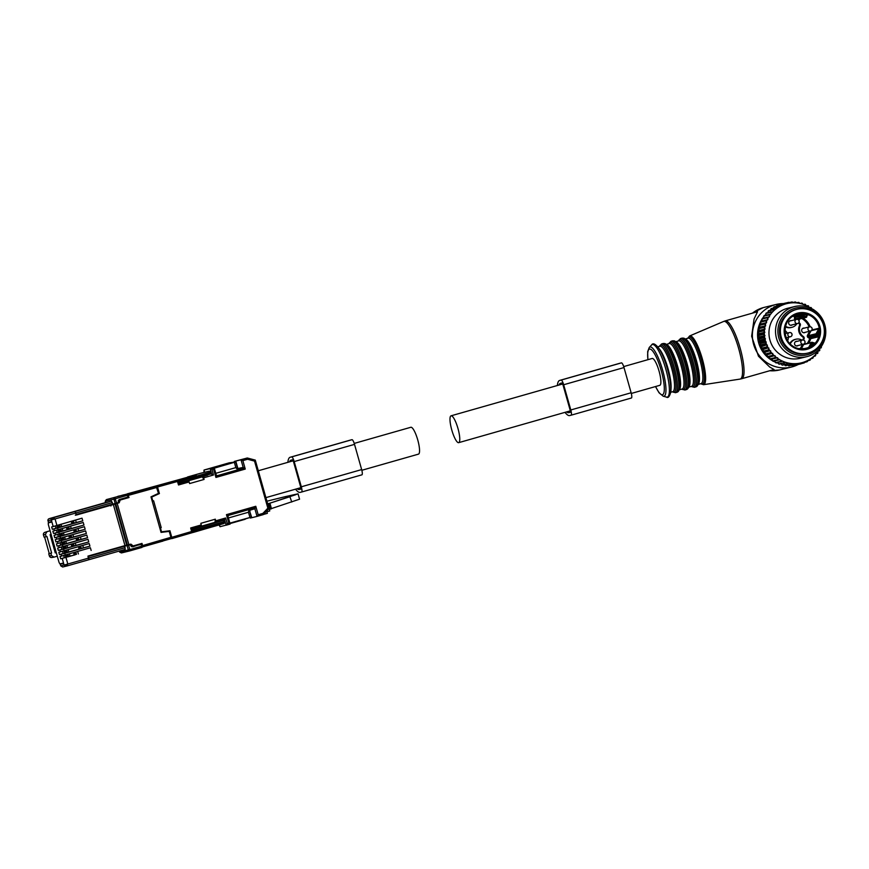 <?xml version="1.0" encoding="UTF-8"?>
<svg xmlns="http://www.w3.org/2000/svg" width="869" height="869" viewBox="0 0 869 869"><rect width="100%" height="100%" fill="white"/><g stroke="black" fill="none" stroke-linecap="round" stroke-linejoin="round"><path stroke-width="1.3" d="M49.761 518.521L49.088 518.717A1.651 1.608 76.2 0 0 47.991 520.748L51.184 519.966M84.945 512.047L76.211 514.535L75.364 511.406L52.89 517.794M106.116 502.423L49.805 518.467L111.558 501.087L112.807 504.107L116.652 502.999L114.806 497.546A1.293 1.26 76.2 0 0 113.948 499.132L105.225 501.261L105.594 502.564M92.288 506.464L80.513 509.821L92.31 506.54M129.796 550.892L121.454 552.934L119.618 552.108L119.314 551.044M88.671 559.766L125.223 549.36L124.712 546.166L130.328 544.776L132.74 546.818L138.508 544.841M48.468 522.443L51.629 521.541L48.468 522.443L47.991 520.748M83.63 512.428L95.047 509.169L85.075 512.504M61.699 538.465L60.569 538.791L61.699 538.487M51.977 541.257L52.976 540.974L51.977 541.246M76.613 514.426L112.807 504.107M110.917 505.975L110.841 504.672L112.633 504.585M142.06 547.035L170.976 538.606L170.911 537.303L142.614 545.58L141.995 543.407L133.142 545.928L130.893 544.113L127.395 545.102L115.696 503.77L119.194 502.782L116.652 502.999M128.254 497.546L124.43 498.067L128.004 497.046L126.874 494.113L106.366 499.61L105.225 501.261M121.454 552.934L129.85 550.881A1.293 1.26 -103.8 0 1 128.33 549.968L127.113 545.678M63.426 563.242L60.276 564.144L63.491 563.481M88.095 556.573L124.712 546.166M124.343 545.982L122.486 546.253M95.427 554.259L104.823 551.576M125.223 549.36L89.029 559.679L88.508 556.486M57.289 556.203L54.084 557.116L51.488 555.628L50.815 553.238L51.619 553.01L46.937 536.477L46.133 536.705L45.46 534.326L46.893 531.687L50.098 530.774M51.108 534.359L50.109 534.641L55.268 552.901L56.279 552.619M44.927 532.339A2.151 2.096 71.7 0 0 44.84 532.36L46.893 531.687M51.228 534.772L50.217 535.054M57.05 525.463L57.691 527.744M58.245 529.677L58.886 531.958M56.116 552.043L55.105 552.326M53.378 546.221L54.378 545.928M61.971 543.766L63.1 543.44M118.369 502.51L119.357 499.512L125.223 497.883M128.004 497.046L127.395 497.22M113.85 497.633L123.626 494.863L113.85 497.633M141.951 547.427L141.354 547.6L141.962 547.427L141.386 544.342M62.753 566.99L65.577 566.295L62.698 567.001L60.754 565.838L60.276 564.144M64.208 550.75L64.849 553.042M65.403 554.965L66.044 557.257M44.591 537.085L49.261 553.586L51.619 553.01M46.133 536.705L44.123 537.194L43.45 534.989L45.46 534.326M50.815 553.238L48.805 553.727L49.381 555.954L51.488 555.628M119.259 499.534L124.463 498.067L118.358 500.262M187.237 480.633L210.83 473.507M210.874 473.801L209.603 472.834L179.242 481.491L179.307 482.806L195.275 478.384M127.319 494.168L123.539 494.928L126.874 494.113M179.242 481.491L178.449 479.786L127.232 493.864M194.428 475.3L192.016 475.886M161.71 541.43L142.255 546.992M192.147 532.686L210.809 527.287L193.342 532.393L193.124 530.546L223.485 521.889L223.996 520.259L218.173 521.454M203.672 477.32L203.607 476.006M135.879 545.374L131.61 546.753M223.996 520.259L192.483 529.373L193.124 530.546M212.134 523.355L200.261 526.755M149.425 487.835L178.004 479.97L179.101 483.501L178.514 484.978L189.149 481.947L188.508 480.774L179.09 483.457M210.885 473.931L196.796 477.95M91.147 550.425L90.387 547.763L60.026 556.486L60.678 558.8L75.168 554.683M80.6 546.08L81.251 548.393L89.931 546.145L89.203 543.549L58.831 552.271L59.483 554.585L64.795 553.303L65.251 554.933M63.6 549.089L88.736 541.93L88.008 539.334L57.636 548.046L58.299 550.37L63.6 549.089L64.056 550.718M78.21 537.65L78.862 539.964L87.541 537.705L86.813 535.119L56.442 543.831L57.104 546.145L62.405 544.874L62.872 546.503M61.21 540.659L86.357 533.49L85.618 530.905L55.258 539.616L55.909 541.93L61.21 540.659L61.677 542.289M75.82 529.221L76.472 531.524L85.162 529.275L84.423 526.69L54.063 535.402L54.714 537.715L60.015 536.445L60.482 538.074M58.831 532.23L83.967 525.061L83.228 522.475L52.868 531.187L53.52 533.501L58.831 532.23L59.288 533.859M73.441 520.781L74.093 523.095L82.772 520.846L82.023 518.185L51.673 526.972L52.325 529.286L57.636 528.015L58.093 529.645M60.754 565.838L63.937 565.056L63.372 563.069L59.885 563.916L59.027 562.362L48.349 524.626L48.262 522.877L51.76 522.019L51.195 519.999A1.651 1.608 76.2 0 1 52.292 517.967L74.962 511.515L52.292 517.967M90.387 547.763L60.461 556.377M89.931 546.145L64.795 553.303M81.371 548.361L80.013 548.752M65.718 550.327L66.37 552.63L64.621 553.108L63.969 550.816L79.329 546.405L80.024 548.828L59.928 554.476M59.483 554.585L63.144 553.553L62.492 551.239L59.277 552.163M63.969 550.816L62.492 551.239M89.203 543.549L79.361 546.438M88.736 541.93L72.79 546.253M88.008 539.334L72.127 543.94L72.79 546.34L58.734 550.262M58.299 550.37L61.949 549.338L61.297 547.025L58.082 547.948M72.105 543.918L61.297 547.025M87.541 537.705L62.405 544.874M78.981 539.931L77.623 540.312L78.243 540.116L77.602 537.824M63.328 541.887L63.98 544.2L62.231 544.678L61.58 542.386L76.005 538.237L76.95 537.976L77.634 540.399L57.539 546.047M57.104 546.145L60.754 545.124L60.102 542.81L56.887 543.722M61.58 542.386L60.102 542.81M86.813 535.119L76.972 537.998M86.357 533.49L70.4 537.824L71.019 537.618L70.367 535.326M62.133 537.672L62.785 539.986L61.036 540.464L60.395 538.172L69.726 535.478L70.411 537.9L56.344 541.822M55.909 541.93L59.57 540.909L58.907 538.595L55.692 539.508M60.395 538.172L58.907 538.595M85.618 530.905L69.748 535.51M85.162 529.275L60.015 536.445M76.602 531.491L75.245 531.882L75.853 531.676L75.212 529.395M84.423 526.69L74.582 529.569L75.245 531.969L55.16 537.607M54.714 537.715L58.375 536.694L57.712 534.381L54.497 535.293M75.266 531.969L74.582 529.547L57.712 534.381M83.967 525.061L68.01 529.384L68.629 529.188L67.988 526.896M83.228 522.475L67.358 527.07L68.021 529.471L53.965 533.392M53.52 533.501L57.18 532.48L56.528 530.166L53.302 531.078M68.043 529.471L67.347 527.048L56.528 530.166M82.772 520.846L57.636 528.015M74.213 523.062L72.855 523.453M57.463 527.841L56.811 525.528L71.225 521.335L72.17 521.085L72.866 523.54L52.77 529.178M52.325 529.286L55.985 528.265L55.334 525.951L52.118 526.864M56.811 525.528L55.334 525.951M82.023 518.185L72.203 521.139M53.172 526.473L51.336 519.966L52.531 517.924M93.102 510.146L115.284 503.922M74.962 511.515L76.353 515.045L115.305 504.009M48.262 522.877L51.727 521.911M75.31 515.219L83.359 512.927M88.627 559.799L66.457 566.11L88.627 559.799L87.965 556.095L126.917 545.059M66.37 566.143L67.825 564.024L63.948 565.089L66.37 566.143L64.089 565.056L62.253 558.55M75.201 554.791L74.506 552.336L75.19 554.791L61.123 558.691M60.678 558.8L64.339 557.768L63.687 555.454M65.816 557.355L65.164 555.041M67.684 556.823L66.902 554.541M76.537 554.292L75.755 552.021M78.395 553.998L77.656 551.413M124.962 545.536L113.35 504.498M83.478 547.959L82.761 545.395M81.251 548.393L80.632 548.545L79.981 546.253M80.002 548.719L80.632 548.545M75.994 545.515L75.277 542.984M74.147 545.862L73.365 543.581M74.028 545.895L73.409 546.047L72.757 543.755M72.779 546.221L73.409 546.047M65.294 548.382L64.523 546.112M65.175 548.415L64.556 548.567L63.904 546.286M63.426 548.893L64.556 548.567M63.437 548.915L62.774 546.601M81.099 539.519L80.372 536.966M78.862 539.964L78.243 540.116M73.604 537.075L72.887 534.554M71.758 537.433L70.986 535.152M71.638 537.466L71.019 537.618M78.71 531.089L77.982 528.537M76.472 531.524L75.853 531.676M61.721 535.738L60.939 533.457M61.59 535.771L60.971 535.923L60.33 533.631M59.842 536.249L60.971 535.923M59.852 536.271L59.201 533.957M71.215 528.645L70.498 526.114M69.379 529.004L68.597 526.723M69.248 529.036L68.629 529.188M60.526 531.524L59.744 529.243M60.406 531.556L59.787 531.709L59.135 529.417M58.006 529.742L58.657 532.056L59.787 531.709M76.32 522.66L75.581 520.042M74.093 523.095L73.474 523.247L72.822 520.955M72.844 523.42L73.474 523.247M59.331 527.309L58.56 525.028M59.211 527.342L58.592 527.494L57.941 525.202M57.463 527.809L58.592 527.494M52.781 517.848L55.062 518.923L51.195 519.999M126.678 545.124L115.066 504.074M141.31 543.679L131.176 546.503M118.238 500.49L128.264 497.589M76.407 554.324L75.788 554.476L75.147 552.195M75.168 554.661L75.788 554.476M67.565 556.844L66.946 556.996L66.294 554.715M65.805 557.322L66.946 556.996M62.166 540.138L61.525 537.846M63.361 544.352L62.72 542.06M65.751 552.782L65.099 550.501M126.472 498.035L128.232 497.6M122.757 498.969L125.342 498.306M135.922 545.515L138.41 544.515M125.332 498.263L123.463 498.773M127.07 494.244L146.796 488.726M170.911 537.303L169.238 531.393L161.047 532.393L150.989 496.851L158.484 493.375L156.17 486.292L127.102 494.298L146.807 488.791M201.434 526.19L224.506 519.651L225.625 518L227.298 523.551L228.851 523.116L226.451 514.654L227.96 516.447L230.089 523.953M227.298 523.551L226.179 525.202L230.122 524.072L220.02 526.701L219.509 524.8M215.001 522.323L215.327 519.184L215.86 522.117L224.506 519.651L226.179 525.202M215.327 519.184L200.858 523.312L201.38 526.245L191.951 528.895L192.864 532.48L191.614 531.513L171.78 537.314L169.922 530.753L161.536 531.806L160.417 527.885L159.809 528.026L161.221 527.646L160.417 527.885M192.831 532.349L191.93 528.939L190.68 527.961L201.315 524.93M189.149 481.947L189.605 483.566L204.085 479.438L203.628 477.82L202.988 476.647L188.508 480.774M161.221 527.646L153.617 500.783L152.814 501.011L151.706 497.09L159.396 493.559L157.539 486.998L177.45 481.469L178.514 484.978M162.622 541.05L192.864 532.48L171.856 538.617L171.78 537.314M162.677 541.246L161.677 541.333M227.928 516.284A0.858 0.836 -105.9 0 1 228.536 515.382L227.982 516.382L230.144 524.04L228.851 523.116M250.174 517.489L250.337 518.054L257.039 516.403L254.878 508.767L255.79 506.29L253.846 508.169L249.186 509.506L251.326 517.088L232.838 522.78L245.156 519.271M248.643 509.658L249.968 511.244L249.642 510.266L254.878 508.767L253.846 508.169L228.536 515.382L226.451 514.654L255.79 506.29L258.18 514.752L262.894 513.405L263.318 514.6L257.039 516.403L258.18 514.752M267.858 508.169L268.999 508.593L255.28 460.103L254.53 461.091L267.858 508.169L262.894 513.405M237.856 469.456L242.603 468.467L245.254 469.064L243.179 467.413L241.017 459.777L247.296 457.996L247.578 459.256L254.53 461.091M247.263 457.996L255.247 460.103L247.296 457.996L234.315 461.428L241.017 459.777L242.864 460.603L245.254 469.064L215.925 477.429L217.174 475.712M214.1 467.457L216.262 475.093L215.925 477.429L213.524 468.967L214.1 467.457L210.157 468.576L211.982 469.412L213.459 475.017L211.634 474.181L210.157 468.576L204.052 470.075L214.1 467.457L216.305 475.137L217.293 475.691L242.603 468.467L243.179 467.413L237.878 468.51L235.771 461.07M217.293 475.691L216.305 475.137M204.085 479.438L202.129 476.864M156.029 486.336L178.004 479.97L177.45 481.469M156.909 485.825L157.539 486.998M263.448 514.47L267.359 513.351L266.707 511.026M249.696 511.32L251.793 517.696M204.639 472.28L203.998 470.086L204.584 472.291M202.988 476.647L205.562 475.756M207.734 475.137L199.186 477.581M179.025 483.229L187.117 481.002M199.088 477.287L187.248 480.611M155.953 486.064L149.403 487.748M170.693 481.904L165.653 483.305L170.715 481.969M234.315 461.428L234.5 462.091M268.478 504.704L270.237 504.259L271.465 508.767L269.759 509.256L271.465 508.767L270.183 504.226L268.749 504.574M249.642 510.266L248.577 509.679M237.302 469.575L237.595 467.522M237.226 469.586L237.834 468.521M268.217 504.78L270.368 506.649L269.499 509.332M159.396 493.559L156.605 494.233M151.706 497.09L151.097 497.242M152.814 501.011L152.205 501.163M161.536 531.806L160.917 531.958M169.922 530.753L165.392 531.861M126.831 497.383L129.014 497.524L127.765 494.189L127.124 494.342M119.194 502.782L120.161 500.055L129.014 497.524M128.297 497.698L120.161 500.055M133.142 545.928L132.37 546.123A1.716 1.673 -103.8 0 1 130.426 545.102M141.408 544.037L140.148 544.602M141.289 543.614L140.191 544.591M142.614 545.58L142.668 546.883L170.976 538.606M133.022 545.96L132.436 546.101A1.716 1.673 -103.8 0 1 132.37 546.123M127.395 545.102L115.262 503.879L118.488 502.955M118.26 502.13A1.716 1.673 -103.8 0 1 119.444 500.229M50.76 535.304L50.489 536.01M54.747 551.055L56.007 551.685L54.845 551.391M50.598 536.369L51.336 535.185M229.883 523.127L251.326 517.088M232.805 522.79L230.013 523.583L232.816 522.78M219.868 526.19A4.725 1.075 74.1 0 1 219.031 524.941M248.925 509.571L248.469 512.254L249.935 517.413M228.428 517.967L248.469 512.254M215.794 473.323L235.836 467.609L237.824 469.836M237.954 469.803L235.716 461.917L229.199 462.84L216.837 466.371L229.199 462.84M214.328 468.163L235.716 461.917M204.052 472.421A4.725 1.075 74.1 0 1 204.052 470.27M235.836 467.609L234.38 462.449M268.152 503.781L298.045 493.82L299.566 499.186L271.508 508.561M298.045 493.82L285.26 496.655L289.898 496.72L268.141 503.759L295.742 494.7M267.456 502.869L268.51 504.824L267.978 504.976M269.748 510.961L266.913 511.765L269.748 510.961L268.51 504.824M807.725 353.118L806.78 353.346A22.551 21.953 -103.8 0 1 796.677 353.368A22.551 21.953 -103.8 0 1 779.428 331.491A22.551 21.953 -103.8 0 1 796.047 309.538L797.003 309.299A22.551 21.953 -103.8 0 1 807.105 309.277A22.551 21.953 -103.8 0 1 824.355 331.154A22.551 21.953 -103.8 0 1 807.725 353.118A22.551 21.953 -103.8 0 1 797.633 353.14A22.551 21.953 -103.8 0 1 780.384 331.263A22.551 21.953 -103.8 0 1 797.003 309.299M807.029 315.469A0.858 0.836 -103.8 0 1 807.627 314.882L806.432 315.089A16.967 16.522 76.2 0 0 804.379 314.611L804.694 313.709L802.554 313.6L794.929 315.469L794.701 316.37L803.336 314.654L802.554 313.6M808.702 343.049A17.825 17.358 -103.8 0 0 810.69 338.682L818.316 336.814L819.141 334.923L818.131 334.793A16.967 16.522 76.2 0 0 818.435 331.426L819.467 331.382L818.783 328.297L811.918 329.97M807.627 314.882L807.627 314.882A0.858 0.836 -103.8 0 1 808.148 314.926L806.845 314.22L806.128 316.522L804.075 316.034L804.379 314.611L803.336 314.654L803.706 316.924L805.759 317.402L806.769 316.74A0.858 0.836 -103.8 0 1 806.139 317.402L806.139 317.402A0.858 0.836 -103.8 0 1 805.759 317.402L798.133 319.271L796.08 318.782A0.858 0.836 -103.8 0 1 795.45 317.761L795.711 316.522A0.858 0.836 76.2 0 0 794.929 315.469A17.825 17.358 -103.8 0 0 794.016 315.436M804.14 348.969L811.309 346.481L810.679 345.786A16.967 16.522 76.2 0 0 813.286 343.755L814.057 344.33L814.926 343.092L813.992 343.32M818.316 336.814A0.858 0.836 76.2 0 0 817.914 335.803L818.131 334.793L816.979 334.13L816.382 334.923L817.914 335.803L810.299 337.672A0.858 0.836 76.2 0 1 810.69 338.682L809.702 338.465A16.967 16.522 -103.8 0 1 807.29 343.396M811.277 330.676L818.696 328.862L816.056 333.75L816.979 334.13L818.435 331.426L818.783 328.297M807.04 315.501L806.769 316.74L806.432 315.089M802.663 349.056L808.572 347.6L810.679 345.786L812.352 342.386A0.858 0.836 76.2 0 0 811.211 342.712L813.286 343.755L814.926 343.092L812.385 342.408M813.286 343.755L813.884 343.277M792.409 324.81A2.368 2.303 -103.8 0 1 788.661 322.953A2.368 2.303 -103.8 0 1 791.387 320.639M796.895 323.713A8.592 8.364 -103.8 0 1 786.249 326.69A1.934 1.879 -103.8 0 0 785.391 326.494M798.752 322.779A1.934 1.879 -103.8 0 1 800.23 325.549A8.592 8.364 -103.8 0 0 803.336 336.52A1.934 1.879 -103.8 0 1 802.934 339.975M802.272 340.072A1.934 1.879 -103.8 0 1 801.522 339.877A8.592 8.364 -103.8 0 0 790.844 342.918A1.934 1.879 -103.8 0 1 789.91 343.689M784.826 330.318A8.592 8.364 -103.8 0 1 787.26 333.099M788.357 337.259A8.592 8.364 -103.8 0 1 787.64 340.8M805.389 332.273A2.368 2.303 -103.8 0 1 801.696 329.883A2.368 2.303 -103.8 0 1 804.357 328.102M798.253 345.471A2.368 2.303 -103.8 0 1 794.505 343.624A2.368 2.303 -103.8 0 1 797.231 341.3M791.887 327.331L791.072 327.526A8.592 8.364 76.2 0 1 785.446 326.896A1.934 1.879 76.2 0 0 785.304 326.831M789.725 343.494A1.934 1.879 76.2 0 0 790.03 343.114L790.844 342.918M795.885 339.236L795.081 339.431A8.592 8.364 76.2 0 0 790.03 343.114M802.467 340.018A1.934 1.879 76.2 0 0 802.521 336.716L803.336 336.52M798.426 323.116A1.934 1.879 76.2 0 1 799.415 325.745A8.592 8.364 76.2 0 0 802.521 336.716M801.229 363.666L803.695 363.057A31.36 30.534 76.2 0 0 804.357 362.829L804.987 361.7A30.502 29.698 -103.8 0 1 802.88 362.438L803.695 363.057M779.667 359.69L773.225 361.33A31.36 30.534 76.2 0 1 772.628 360.939L771.965 359.114L777.614 357.735L777.744 358.473A30.502 29.698 76.2 0 0 779.667 359.69L780.579 360.2A30.502 29.698 76.2 0 0 782.611 361.189L783.577 361.591A30.502 29.698 76.2 0 0 785.695 362.351L786.695 362.645A30.502 29.698 76.2 0 0 788.889 363.155L789.91 363.34A30.502 29.698 76.2 0 0 792.137 363.6L793.18 363.666A30.502 29.698 76.2 0 0 795.417 363.676L796.449 363.622A30.502 29.698 76.2 0 0 798.676 363.383L799.697 363.209A30.502 29.698 76.2 0 0 801.881 362.721L802.88 362.438M801.881 362.721L801.142 363.796A31.36 30.534 -103.8 0 1 800.447 363.948L799.697 363.209M795.048 365.056L795.309 365.208A31.36 30.534 76.2 0 0 795.993 365.056L801.142 363.796M791.985 365.719A31.36 30.534 76.2 0 0 792.68 365.643L797.829 364.383A31.36 30.534 76.2 0 1 797.123 364.459L791.442 365.338M787.879 365.219L788.617 365.849A31.36 30.534 76.2 0 0 789.324 365.849L794.462 364.6L795.417 363.676M783.838 364.1L785.25 365.599A31.36 30.534 76.2 0 0 785.956 365.686L792.137 363.6M780.688 363.361L781.937 364.98A31.36 30.534 76.2 0 0 782.621 365.143L788.889 363.155M777.636 362.286L778.7 363.992A31.36 30.534 76.2 0 0 779.363 364.22L785.695 362.351M774.713 360.863L775.582 362.634A31.36 30.534 76.2 0 0 776.223 362.949L782.611 361.189M771.965 359.114L776.886 357.865A30.502 29.698 76.2 0 1 775.105 356.453L775.007 357.67A31.36 30.534 76.2 0 0 775.572 358.115M809.115 307.507L809.017 307.094A30.502 29.698 76.2 0 0 807.04 305.997L806.095 305.53A30.502 29.698 76.2 0 0 804.021 304.661L803.032 304.313A30.502 29.698 76.2 0 0 800.87 303.672L799.86 303.444A30.502 29.698 76.2 0 0 797.644 303.053L796.612 302.923A30.502 29.698 76.2 0 0 794.375 302.792L793.343 302.781A30.502 29.698 76.2 0 0 791.105 302.901L790.073 303.009A30.502 29.698 76.2 0 0 787.868 303.379L786.858 303.607A30.502 29.698 76.2 0 0 784.707 304.215L783.729 304.563A30.502 29.698 76.2 0 0 781.655 305.41L780.72 305.855A30.502 29.698 76.2 0 0 778.754 306.942L777.874 307.496A30.502 29.698 76.2 0 0 776.05 308.788L775.235 309.44A30.502 29.698 76.2 0 0 773.551 310.939L772.813 311.678A30.502 29.698 76.2 0 0 771.314 313.351L770.662 314.176A30.502 29.698 76.2 0 0 769.347 316.012L769.499 316.75L762.33 318.445A31.36 30.534 76.2 0 0 761.972 319.064L762.265 320.976L760.788 321.497A31.36 30.534 76.2 0 0 760.516 322.149L760.994 323.985L759.593 324.702A31.36 30.534 76.2 0 0 759.387 325.397L760.06 327.135L758.756 328.037A31.36 30.534 76.2 0 0 758.626 328.743L759.463 330.361L758.279 331.447A31.36 30.534 76.2 0 0 758.224 332.164L759.224 333.642L758.17 334.891A31.36 30.534 76.2 0 0 758.202 335.608L759.332 336.944L758.441 338.334A31.36 30.534 76.2 0 0 758.539 339.051L759.799 340.213L759.071 341.723A31.36 30.534 76.2 0 0 759.245 342.429L760.614 343.407L760.06 345.036A31.36 30.534 76.2 0 0 760.31 345.71L761.765 346.503L761.407 348.219A31.36 30.534 76.2 0 0 761.722 348.86L763.243 349.447L763.08 351.239A31.36 30.534 76.2 0 0 763.471 351.836L765.024 352.217L765.057 354.052A31.36 30.534 76.2 0 0 765.513 354.606L767.088 354.769L767.327 356.627A31.36 30.534 76.2 0 0 767.838 357.126L769.413 357.083L769.858 358.93A31.36 30.534 76.2 0 0 770.423 359.375M763.851 318.13L763.764 316.164L768.913 314.904L769.347 316.012M770.662 314.176L764.177 315.588A31.36 30.534 76.2 0 0 763.764 316.164M765.741 315.48L765.861 313.492L770.999 312.232L771.314 313.351M772.813 311.678L766.328 312.959A31.36 30.534 76.2 0 0 765.861 313.492M819.608 348.762L819.684 349.056A30.502 29.698 76.2 0 1 818.468 350.967L817.859 351.815A30.502 29.698 76.2 0 1 816.447 353.585L815.752 354.356A30.502 29.698 76.2 0 1 815.057 355.084A30.502 29.698 76.2 0 1 814.166 355.953L813.384 356.648A30.502 29.698 76.2 0 1 811.624 358.05L810.777 358.647A30.502 29.698 76.2 0 1 808.876 359.842L807.964 360.342A30.502 29.698 76.2 0 1 805.954 361.308L804.987 361.7M810.581 308.115A30.502 29.698 76.2 0 0 809.908 307.659L810.831 307.43A31.36 30.534 -103.8 0 1 811.418 307.854L811.755 308.973M768.783 316.903A30.502 29.698 76.2 0 0 767.675 318.88L767.121 317.804L761.972 319.064M762.265 320.976L767.914 319.596L767.675 318.88M767.914 319.596L767.218 319.825A30.502 29.698 76.2 0 0 766.328 321.921L765.654 320.889L760.516 322.149M760.994 323.985L766.643 322.605L766.328 321.921M766.643 322.605L765.98 322.92A30.502 29.698 76.2 0 0 765.328 325.104L764.535 324.137L759.387 325.397M760.06 327.135L765.708 325.745L765.328 325.104M765.708 325.745L765.078 326.125A30.502 29.698 76.2 0 0 764.666 328.373L763.775 327.483L758.626 328.743M759.463 330.361L765.111 328.982L764.666 328.373M765.111 328.982L764.524 329.427A30.502 29.698 76.2 0 0 764.362 331.719L763.373 330.904L758.224 332.164M759.224 333.642L764.872 332.262L764.362 331.719M764.872 332.262L764.34 332.773A30.502 29.698 76.2 0 0 764.416 335.076L763.34 334.348L758.202 335.608M759.332 336.944L764.981 335.564L764.416 335.076M764.981 335.564L764.514 336.129A30.502 29.698 76.2 0 0 764.839 338.399L763.688 337.791L758.539 339.051M759.799 340.213L765.448 338.823L764.839 338.399M765.448 338.823L765.046 339.453A30.502 29.698 76.2 0 0 765.611 341.669L764.394 341.169L759.245 342.429M760.614 343.407L766.262 342.028L765.611 341.669M766.262 342.028L765.926 342.69A30.502 29.698 76.2 0 0 766.73 344.841L765.459 344.45L760.31 345.71M761.765 346.503L766.73 344.841M767.414 345.123L767.153 345.819A30.502 29.698 76.2 0 0 768.174 347.872L761.722 348.86M763.243 349.447L768.174 347.872M768.88 348.067L768.696 348.795A30.502 29.698 76.2 0 0 769.934 350.718L763.471 351.836M765.024 352.217L769.934 350.718M770.662 350.837L770.564 351.576A30.502 29.698 76.2 0 0 771.998 353.357L765.513 354.606M767.088 354.769L771.998 353.357M772.726 353.39L772.704 354.139A30.502 29.698 76.2 0 0 774.322 355.747L767.838 357.126M769.413 357.083L774.322 355.747M775.05 355.703L775.105 356.453M777.614 357.735L776.886 357.865M794.527 306.594L787.944 308.202A25.777 25.092 76.2 0 0 776.354 314.774A25.777 25.092 76.2 0 0 772.204 345.623A25.777 25.092 76.2 0 0 800.208 358.267L806.78 356.659A25.777 25.092 76.2 0 0 818.381 350.088A25.777 25.092 76.2 0 0 822.53 319.238A25.777 25.092 76.2 0 0 794.527 306.594A25.777 25.092 76.2 0 0 782.926 313.166A25.777 25.092 76.2 0 0 778.776 344.015A25.777 25.092 76.2 0 0 806.78 356.659M795.309 365.208L800.447 363.948M796.449 363.622L797.123 364.459M788.617 365.849L793.766 364.589A31.36 30.534 76.2 0 0 794.462 364.6M793.18 363.666L793.766 364.589M785.25 365.599L790.399 364.339A31.36 30.534 76.2 0 0 791.105 364.426M789.91 363.34L790.399 364.339M781.937 364.98L787.075 363.72A31.36 30.534 76.2 0 0 787.77 363.883M786.695 362.645L787.075 363.72M778.7 363.992L783.838 362.731A31.36 30.534 76.2 0 0 784.511 362.96M783.577 361.591L783.838 362.731M775.582 362.634L780.72 361.374A31.36 30.534 76.2 0 0 781.361 361.689M780.579 360.2L780.72 361.374M772.628 360.939L777.766 359.679A31.36 30.534 76.2 0 0 778.374 360.07M777.744 358.473L777.766 359.679M769.858 358.93L775.007 357.67M767.327 356.627L772.476 355.367A31.36 30.534 76.2 0 0 772.986 355.866M772.704 354.139L772.476 355.367M765.057 354.052L770.206 352.792A31.36 30.534 76.2 0 0 770.662 353.346M770.564 351.576L770.206 352.792M763.08 351.239L768.218 349.979A31.36 30.534 76.2 0 0 768.609 350.576M768.696 348.795L768.218 349.979M761.407 348.219L766.545 346.959A31.36 30.534 76.2 0 0 766.871 347.6M767.153 345.819L766.545 346.959M760.06 345.036L765.209 343.776A31.36 30.534 76.2 0 0 765.459 344.45M765.926 342.69L765.209 343.776M759.071 341.723L764.22 340.463A31.36 30.534 76.2 0 0 764.394 341.169M765.046 339.453L764.22 340.463M758.441 338.334L763.579 337.074A31.36 30.534 76.2 0 0 763.688 337.791M764.514 336.129L763.579 337.074M758.17 334.891L763.319 333.631A31.36 30.534 76.2 0 0 763.34 334.348M764.34 332.773L763.319 333.631M758.279 331.447L763.427 330.187A31.36 30.534 76.2 0 0 763.373 330.904M764.524 329.427L763.427 330.187M758.756 328.037L763.905 326.777A31.36 30.534 76.2 0 0 763.775 327.483M765.078 326.125L763.905 326.777M759.593 324.702L764.742 323.442A31.36 30.534 76.2 0 0 764.535 324.137M765.98 322.92L764.742 323.442M760.788 321.497L765.937 320.237A31.36 30.534 76.2 0 0 765.654 320.889M767.218 319.825L765.937 320.237M767.468 317.185A31.36 30.534 76.2 0 0 767.121 317.804M769.326 314.328A31.36 30.534 76.2 0 0 768.913 314.904M770.314 310.917L770.846 308.929L775.995 307.669A31.36 30.534 -103.8 0 1 776.571 307.257L771.422 308.517A31.36 30.534 76.2 0 0 770.846 308.929M772.954 309.049L773.682 307.105L778.83 305.845A31.36 30.534 -103.8 0 1 779.45 305.508L774.301 306.768A31.36 30.534 76.2 0 0 773.682 307.105M776.386 306.257L781.85 304.346A31.36 30.534 -103.8 0 1 782.502 304.085L777.353 305.345A31.36 30.534 76.2 0 0 776.701 305.606M779.678 304.769L785.011 303.205A31.36 30.534 -103.8 0 1 785.685 303.02L780.547 304.28A31.36 30.534 76.2 0 0 779.862 304.465M767.903 313.068L768.229 311.069L773.377 309.809A31.36 30.534 -103.8 0 1 773.899 309.331L768.761 310.591A31.36 30.534 76.2 0 0 768.229 311.069M813.395 356.507L815.122 356.084A31.36 30.534 76.2 0 0 815.459 355.747A31.36 30.534 -103.8 0 0 815.622 355.584L815.752 354.356M814.166 355.953L815.122 356.084M813.384 356.648L813.123 357.865A31.36 30.534 76.2 0 1 812.569 358.31L810.744 358.756M811.624 358.05L812.569 358.31M810.777 358.647L810.386 359.853A31.36 30.534 76.2 0 1 809.789 360.222L807.812 360.711M808.876 359.842L809.789 360.222M807.964 360.342L807.453 361.515A31.36 30.534 76.2 0 1 806.823 361.819L804.629 362.351M805.954 361.308L806.823 361.819M798.676 363.383L797.829 364.383M815.741 353.998L816.447 353.585M817.859 351.815L817.859 353.031A31.36 30.534 -103.8 0 1 817.414 353.585M817.772 351.239L818.468 350.967M819.684 349.056L819.793 350.24A31.36 30.534 -103.8 0 1 819.413 350.837M820.195 348.132L821.118 347.882A31.36 30.534 -103.8 0 0 821.422 347.242L821.194 346.09M821.596 345.123L822.476 344.743A31.36 30.534 -103.8 0 0 822.574 344.493M814.068 310.037L814.068 310.016A31.36 30.534 -103.8 0 0 813.525 309.538L812.58 309.625M809.017 307.094L808.55 305.997A31.36 30.534 -103.8 0 0 807.931 305.649L807.04 305.997M806.28 306.051L807.931 305.649M806.095 305.53L805.509 304.476A31.36 30.534 -103.8 0 0 804.857 304.193L804.021 304.661M803.173 304.606L804.857 304.193M803.032 304.313L802.326 303.292A31.36 30.534 -103.8 0 0 801.652 303.096L800.87 303.672M799.914 303.52L801.652 303.096M799.86 303.444L799.045 302.488A31.36 30.534 -103.8 0 0 798.35 302.369L797.644 303.053M796.504 302.814L798.35 302.369M796.612 302.923L795.7 302.054A31.36 30.534 -103.8 0 0 794.994 302.01L794.375 302.792M792.973 302.499L794.994 302.01M793.343 302.781L792.332 301.999A31.36 30.534 -103.8 0 0 791.626 302.032L791.105 302.901M789.389 302.575L791.626 302.032M790.073 303.009L788.976 302.314A31.36 30.534 -103.8 0 0 788.281 302.434L787.868 303.379M785.761 303.053L788.281 302.434M786.858 303.607L785.685 303.02M784.707 304.215L785.011 303.205M783.729 304.563L782.502 304.085M781.655 305.41L781.85 304.346M780.72 305.855L779.45 305.508M778.754 306.942L778.83 305.845M777.874 307.496L776.571 307.257M776.05 308.788L775.995 307.669M775.235 309.44L773.899 309.331M773.551 310.939L773.377 309.809M784.783 314.241A24.039 23.398 -103.8 0 1 817.935 314.741A24.039 23.398 -103.8 0 1 817.848 348.686A24.039 23.398 -103.8 0 1 784.707 348.187A24.039 23.398 -103.8 0 1 784.783 314.241M757.562 311.678L754.086 318.966L751.642 336.238L758.463 356.214L769.717 367.044L774.051 369.51L741.735 378.721A30.067 6.865 -105.9 0 0 743.875 374.409A30.067 6.865 -105.9 0 0 737.89 340.952A30.067 6.865 -105.9 0 0 725.246 320.889L757.562 311.678M778.211 363.209A29.34 28.568 -103.8 0 1 776.919 362.775M775.344 362.156A29.34 28.568 -103.8 0 1 773.475 361.265M772.563 360.765A29.34 28.568 -103.8 0 1 761.994 319.195M762.515 318.391A29.34 28.568 -103.8 0 1 763.786 316.642M764.796 315.436A29.34 28.568 -103.8 0 1 765.806 314.339M798.231 364.502A32.218 31.371 -103.8 0 1 792.561 366.751A32.218 31.371 -103.8 0 1 791.453 367.044A32.218 31.371 -103.8 0 1 753.466 343.787A32.218 31.371 -103.8 0 1 775.018 304.758A32.218 31.371 -103.8 0 1 776.126 304.465A32.218 31.371 -103.8 0 1 783.36 303.585M557.355 385.51A31.175 7.115 74.1 0 1 559.636 380.437A31.175 7.115 74.1 0 1 559.69 380.416L561.124 380.068A5.16 1.173 74.1 0 1 563.666 384.75L570.803 409.962A5.16 1.173 74.1 0 1 571.074 415.197A5.16 1.173 74.1 0 1 571.063 415.197L569.629 415.556A31.175 7.115 74.1 0 1 565.024 412.351M558.984 385.043A28.166 6.431 74.1 0 1 560.462 383.327A28.166 6.431 74.1 0 1 560.516 383.316L561.939 382.968L563.003 384.913L570.14 410.125L570.249 412.308L568.815 412.656A28.166 6.431 74.1 0 1 566.621 411.895M561.124 380.068L621.454 362.873A5.16 1.173 74.1 0 1 623.996 367.554L631.133 392.766A5.16 1.173 74.1 0 1 631.405 398.002A5.16 1.173 74.1 0 1 631.394 398.002L571.085 415.197L631.405 398.002M621.454 362.873L620.021 363.22A31.175 7.115 74.1 0 0 619.966 363.231A31.175 7.115 74.1 0 0 619.901 363.253M287.867 462.33A31.175 7.115 74.1 0 1 290.159 457.257A31.175 7.115 74.1 0 1 290.213 457.246L291.647 456.898A5.16 1.173 74.1 0 1 294.189 461.58L301.326 486.792A5.16 1.173 74.1 0 1 301.597 492.028L300.153 492.375A31.175 7.115 74.1 0 1 295.547 489.182M361.928 474.822L301.597 492.028A5.16 1.173 74.1 0 1 301.586 492.028L361.917 474.832A5.16 1.173 74.1 0 0 361.928 474.822A5.16 1.173 74.1 0 0 361.656 469.586L354.519 444.374A5.16 1.173 74.1 0 0 351.978 439.692L350.544 440.051A31.175 7.115 74.1 0 0 350.489 440.062A31.175 7.115 74.1 0 0 350.424 440.083M289.507 461.863A28.166 6.431 74.1 0 1 290.985 460.157A28.166 6.431 74.1 0 1 291.039 460.135L292.462 459.788L293.526 461.743L300.663 486.955L300.772 489.138L299.338 489.486A28.166 6.431 74.1 0 1 297.144 488.726M361.841 470.281L418.489 454.129A13.958 3.183 -105.9 0 0 417.75 439.942A13.958 3.183 -105.9 0 0 410.831 427.276L354.226 443.418M631.318 393.451L659.81 385.325A13.958 3.183 -105.9 0 0 659.071 371.15A13.958 3.183 -105.9 0 0 652.152 358.473L623.703 366.588M451.782 429.992A13.958 3.183 -105.9 0 0 458.702 442.658A13.958 3.183 -105.9 0 0 457.974 428.482A13.958 3.183 -105.9 0 0 451.054 415.816A13.958 3.183 -105.9 0 0 451.782 429.992M49.088 518.717L52.998 517.761M75.364 511.406L111.558 501.087M115.164 503.433L113.948 499.132L127.504 495.287M119.618 552.108L129.829 549.556L128.612 545.265M76.179 512.906L112.383 502.586M92.983 509.755L110.841 504.672M129.894 550.87A1.293 1.26 -103.8 0 1 129.85 550.881A1.293 1.293 0 0 0 129.894 550.87L141.354 547.6L129.894 550.87L129.829 549.556L141.886 546.112M122.627 546.329L104.78 551.424M95.242 554.14L87.997 556.203M88.942 557.996L125.136 547.676M119.726 495.884L117.826 496.34M126.896 495.449L126.266 494.276L121.758 495.384M187.552 476.983L200.413 473.312A1.293 1.26 76.2 0 1 200.467 473.301A1.293 1.293 0 0 0 200.413 473.312M43.493 534.978L43.45 534.989A2.151 2.151 0 0 1 44.84 532.36L44.84 532.36A2.151 2.096 71.7 0 0 43.493 534.978L44.123 537.194M53.759 557.181L51.782 557.496A2.151 2.096 -98.9 0 1 49.435 555.943M178.938 482.958L187.226 480.666M178.449 479.786L195.981 474.919L196.611 476.093L179.09 480.959M224.224 520.955L224.528 522.03A1.293 1.26 -103.8 0 1 223.681 523.616L210.798 527.287L210.732 525.973L223.605 522.302L223.67 523.616A1.293 1.293 0 0 0 224.56 522.03L223.485 521.889M200.511 473.29A1.293 1.26 76.2 0 0 200.467 473.301L208.897 471.237A1.293 1.26 76.2 0 0 208.853 471.248L209.494 472.421L196.611 476.093M210.407 472.149L210.439 472.139A1.293 1.293 0 0 0 208.897 471.237A1.293 1.26 76.2 0 1 210.407 472.149L210.722 473.225M141.354 547.6L141.289 546.286M209.907 524.279L208.354 524.594M140.778 544.526L135.912 545.526M193.276 531.078L210.732 525.973M210.798 473.399L210.439 472.139L209.603 472.834M224.528 522.03L224.202 520.77M61.536 556.019L61.047 554.292M60.341 551.804L59.852 550.077M59.146 547.589L58.657 545.851M57.962 543.375L57.463 541.637M56.767 539.16L56.279 537.422M55.573 534.946L55.084 533.208M54.378 530.731L53.889 528.993M75.777 513.025L55.062 518.923L56.887 525.354M88.54 558.115L67.825 564.024L66.001 557.594M68.618 556.671L67.923 554.216M69.39 553.792L70.096 556.29M74.256 555.106L73.55 552.608M78.395 546.666L79.09 549.132M68.195 549.577L68.901 552.032M66.739 550.001L67.424 552.423M71.16 544.168L71.855 546.634M67.011 545.363L67.706 547.818M65.544 545.786L66.229 548.209M76.005 538.237L76.7 540.703M65.816 541.137L66.511 543.603M64.349 541.572L65.034 543.994M68.781 535.738L69.477 538.204M64.621 536.923L65.316 539.388M63.155 537.357L63.839 539.779M73.615 529.808L74.31 532.262M63.426 532.708L64.121 535.174M61.96 533.142L62.644 535.565M66.392 527.309L67.087 529.775M62.231 528.493L62.926 530.959M60.765 528.928L61.46 531.339M71.225 521.335L71.931 523.833M61.026 524.246L61.742 526.744M59.57 524.68L60.265 527.125M215.794 520.803L225.625 518M190.68 527.961L191.614 531.513M247.578 459.256L242.864 460.603M213.524 468.967L211.982 469.412M213.459 475.017L203.628 477.82M268.977 508.615L263.285 514.622L268.999 508.604M268.955 508.55L255.269 460.179M179.057 483.468L178.047 480.101M271.247 508.821L269.966 504.281M127.765 494.189L156.17 486.292M156.811 487.466L128.395 495.363M117.185 503.357L128.884 544.689M131.067 544.733L130.372 544.906M119.02 502.163L118.314 502.336M216.87 466.371L204.345 469.933M285.26 496.655L266.913 501.196L285.26 496.655L286.249 497.894M291.756 502.01L289.898 496.72M268.543 509.093L269.64 508.778M806.291 313.036A18.683 18.195 -103.8 0 1 820.162 335.445A18.683 18.195 -103.8 0 1 798.448 349.381A18.683 18.195 -103.8 0 1 784.577 326.961A18.683 18.195 -103.8 0 1 806.291 313.036M806.41 348.567L798.448 348.588A17.825 17.358 -103.8 0 1 797.938 313.937A17.825 17.358 -103.8 0 1 819.554 331.208A17.825 17.358 -103.8 0 1 798.47 348.599C780.97 345.504 780.579 317.076 797.938 313.937M804.694 313.709A17.825 17.358 -103.8 0 1 806.845 314.22M819.467 331.382A17.825 17.358 -103.8 0 1 819.141 334.923M803.108 318.141A17.825 17.358 -103.8 0 1 810.201 326.777M808.148 314.926L807.203 315.154M814.057 344.33A17.825 17.358 -103.8 0 1 811.309 346.481M792.441 316.392A16.967 16.522 -103.8 0 1 794.701 316.37L794.44 317.609A1.716 1.673 -103.8 0 0 795.548 319.618M801.75 318.478A16.967 16.522 -103.8 0 1 809.148 326.929M808.148 347.98A0.858 0.836 76.2 0 0 808.572 347.6L811.211 342.712L803.586 344.58L801.196 349.012M802.543 344.428L800.132 348.903M804.629 343.418A1.716 1.673 -103.8 0 1 804.944 343.559L804.727 344.015M809.68 331.219L807.507 335.249A1.716 1.673 -103.8 0 0 808.17 337.585L809.702 338.465L810.299 337.672L808.757 336.792L816.382 334.923A0.858 0.836 76.2 0 1 816.056 333.75L808.431 335.619L811.016 330.839M799.73 318.966A1.716 1.673 -103.8 0 1 798.72 320.085M794.44 317.609L803.065 315.892A0.858 0.836 76.2 0 0 803.706 316.924L796.08 318.782L795.743 319.575M806.769 316.74A0.858 0.858 0 0 1 806.139 317.402L798.513 319.271A0.858 0.836 -103.8 0 1 798.133 319.271L797.959 319.51M807.507 335.249L808.431 335.619A0.858 0.836 -103.8 0 0 808.757 336.792L808.17 337.585M802.902 344.33L803.586 344.58A0.858 0.836 -103.8 0 1 804.118 344.167L811.744 342.299A0.858 0.858 0 0 1 812.374 342.397L814.492 343.364M785.446 326.896L786.249 326.69M799.415 325.745L800.23 325.549M800.816 342.093A2.151 2.096 76.2 0 0 803.423 344.211A2.151 2.096 76.2 0 0 804.998 342.158A2.151 2.096 76.2 0 0 802.402 340.04A2.151 2.096 76.2 0 0 800.816 342.093M792.028 334.63A2.151 2.096 76.2 0 0 789.421 332.566A2.151 2.096 76.2 0 0 787.835 334.63A2.151 2.096 76.2 0 0 790.442 336.748A2.151 2.096 76.2 0 0 792.028 334.684M799.154 321.432A2.151 2.096 76.2 0 0 796.547 319.368A2.151 2.096 76.2 0 0 794.972 321.421A2.151 2.096 76.2 0 0 797.568 323.54A2.151 2.096 76.2 0 0 799.154 321.487M812.135 328.906A2.151 2.096 76.2 0 0 809.528 326.842A2.151 2.096 76.2 0 0 807.942 328.895A2.151 2.096 76.2 0 0 810.549 331.013A2.151 2.096 76.2 0 0 812.135 328.96M723.616 321.465L689.617 335.966A25.342 5.779 74.1 0 1 700.316 352.488A25.342 5.779 74.1 0 1 705.476 381.035A25.342 5.779 74.1 0 1 703.51 384.695L740.051 379.09A29.97 6.843 -105.9 0 0 742.376 374.756A29.97 6.843 -105.9 0 0 736.271 340.996A29.97 6.843 -105.9 0 0 723.616 321.465L725.246 320.889M700.794 383.696A24.495 5.583 -105.9 0 0 704.183 380.611A24.495 5.583 -105.9 0 0 698.241 350.435A24.495 5.583 -105.9 0 0 687.835 338.258M698.013 384.489L701.066 383.62A23.626 5.388 -105.9 0 0 702.749 380.231A23.626 5.388 -105.9 0 0 698.046 353.933A23.626 5.388 -105.9 0 0 688.118 338.171L685.065 339.051M698.046 384.402A23.626 5.388 -105.9 0 0 699.328 381.209A23.626 5.388 -105.9 0 0 694.928 355.79A23.626 5.388 -105.9 0 0 685.13 339.106M698.491 382.23A24.484 5.583 -105.9 0 0 698.622 378.808L698.622 378.808A24.484 5.583 -105.9 0 0 688.574 343.548L688.444 343.342M698.502 382.099L698.48 382.371C698.209 384.956 697.329 386.455 695.852 386.89A25.342 5.779 -105.9 0 0 697.644 383.262A25.342 5.779 -105.9 0 0 692.604 355.052A25.342 5.779 -105.9 0 0 681.948 338.15C684.022 338.508 683.718 336.531 688.574 343.548M695.852 386.89L694.364 387.313A25.342 5.779 -105.9 0 0 696.167 383.685A25.342 5.779 -105.9 0 0 691.116 355.475A25.342 5.779 -105.9 0 0 680.47 338.573L678.298 340.974M691.344 386.39A24.484 5.583 -105.9 0 0 694.733 383.305A24.484 5.583 -105.9 0 0 688.791 353.14A24.484 5.583 -105.9 0 0 678.385 340.952M688.563 387.183L691.615 386.314A23.626 5.388 -105.9 0 0 693.299 382.925A23.626 5.388 -105.9 0 0 688.596 356.627A23.626 5.388 -105.9 0 0 678.667 340.865L675.604 341.745M688.596 387.096A23.626 5.388 -105.9 0 0 689.877 383.902A23.626 5.388 -105.9 0 0 685.478 358.484A23.626 5.388 -105.9 0 0 675.68 341.799M689.041 384.924A24.484 5.583 -105.9 0 0 689.171 381.502L689.171 381.502A24.484 5.583 -105.9 0 0 679.124 346.242L678.993 346.036M689.041 384.793L689.03 385.065C688.759 387.65 687.879 389.16 686.391 389.584A25.342 5.779 -105.9 0 0 688.194 385.955A25.342 5.779 -105.9 0 0 683.153 357.746A25.342 5.779 -105.9 0 0 672.497 340.844C674.572 341.202 674.257 339.225 679.124 346.242M686.391 389.584L684.913 390.007A25.342 5.779 -105.9 0 0 686.716 386.379A25.342 5.779 -105.9 0 0 681.665 358.169A25.342 5.779 -105.9 0 0 671.02 341.267L668.848 343.668M681.893 389.084A24.484 5.583 -105.9 0 0 685.283 385.999A24.484 5.583 -105.9 0 0 679.341 355.834A24.484 5.583 -105.9 0 0 668.934 343.646M679.113 389.877L682.165 389.008A23.626 5.388 -105.9 0 0 683.849 385.619A23.626 5.388 -105.9 0 0 679.145 359.321A23.626 5.388 -105.9 0 0 669.206 343.57L666.154 344.439M679.145 389.79A23.626 5.388 -105.9 0 0 680.427 386.596A23.626 5.388 -105.9 0 0 676.028 361.178A23.626 5.388 -105.9 0 0 666.23 344.493M679.591 387.617A24.484 5.583 -105.9 0 0 679.721 384.196L679.721 384.196A24.484 5.583 -105.9 0 0 669.673 348.936L669.543 348.73M679.591 387.487L679.58 387.759C679.308 390.344 678.428 391.854 676.94 392.277A25.342 5.779 -105.9 0 0 678.743 388.649A25.342 5.779 -105.9 0 0 673.703 360.439A25.342 5.779 -105.9 0 0 663.047 343.537C665.122 343.896 664.807 341.919 669.673 348.936M676.94 392.277L675.463 392.701A25.342 5.779 -105.9 0 0 677.266 389.073A25.342 5.779 -105.9 0 0 672.215 360.863A25.342 5.779 -105.9 0 0 661.559 343.961L659.397 346.362M672.443 391.778A24.484 5.583 -105.9 0 0 675.832 388.693A24.484 5.583 -105.9 0 0 669.89 358.528A24.484 5.583 -105.9 0 0 659.484 346.34M651.565 345.015L649.273 347.459A25.581 5.833 74.1 0 1 660.158 362.503A25.581 5.833 74.1 0 1 665.817 392.549A25.581 5.833 74.1 0 1 663.177 396.21L666.414 397.079A27.319 6.235 -105.9 0 0 669.239 393.168A27.319 6.235 -105.9 0 0 663.199 361.08A27.319 6.235 -105.9 0 0 651.565 345.015C652.869 342.744 655.269 343.787 658.745 348.143C665.513 357.116 672.454 384.956 670.727 392.245L672.715 391.702A23.626 5.388 -105.9 0 0 674.398 388.313A23.626 5.388 -105.9 0 0 669.695 362.025A23.626 5.388 -105.9 0 0 659.756 346.264L657.768 346.829M670.89 389.866A23.626 5.388 -105.9 0 0 670.977 389.29A23.626 5.388 -105.9 0 0 667.837 367.913A23.626 5.388 -105.9 0 0 659.18 348.784M670.662 391.745A26.2 5.974 -105.9 0 0 665.361 362.351A26.2 5.974 -105.9 0 0 654.314 345.134M655.595 386.531A23.724 5.41 -105.9 0 0 664.177 391.322A23.724 5.41 -105.9 0 0 657.496 359.831A23.724 5.41 -105.9 0 0 647.785 352.488A23.724 5.41 -105.9 0 0 647.948 359.679M752.478 313.122A32.218 31.371 -103.8 0 1 763.101 307.669A32.218 31.371 -103.8 0 1 764.22 307.376L763.145 307.659M791.453 367.044L779.536 369.966A32.218 31.371 -103.8 0 1 769.749 370.737M570.803 409.962L631.133 392.766M563.666 384.75L623.996 367.554M559.69 380.416L620.021 363.22M568.815 412.656L570.336 412.221M301.326 486.792L361.656 469.586M294.189 461.58L354.519 444.374M291.647 456.898L351.978 439.692M290.213 457.246L350.544 440.051M299.338 489.486L300.859 489.051M51.782 557.496A2.151 2.151 0 0 1 49.381 555.954L48.751 553.738M210.798 527.287L223.67 523.616M79.351 546.405L80.035 548.828M72.127 543.907L72.811 546.34M76.961 537.976L77.645 540.399M69.737 535.478L70.422 537.9M72.181 521.085L72.877 523.54M191.962 528.928L201.38 526.245M220.031 526.712L219.455 524.822M257.039 516.403L263.285 514.622M204.313 469.944L216.837 466.371M796.395 345.927L803.423 344.211A2.151 2.151 0 0 0 805.052 342.125A2.151 2.151 0 0 0 802.402 340.04L795.374 341.756M786.119 337.802L790.442 336.748A2.151 2.151 0 0 0 792.083 334.663A2.151 2.151 0 0 0 789.421 332.566L785 333.653M790.54 325.267L797.568 323.54A2.151 2.151 0 0 0 799.208 321.465A2.151 2.151 0 0 0 796.547 319.368L789.519 321.096M803.521 332.729L810.549 331.013A2.151 2.151 0 0 0 812.189 328.927A2.151 2.151 0 0 0 809.528 326.842L802.5 328.558M740.051 379.09L741.735 378.721M700.696 383.718L703.51 384.695M689.617 335.966L687.748 338.28M681.948 338.15L680.47 338.573M691.257 386.412L694.364 387.313M672.497 340.844L671.02 341.267M681.796 389.106L684.913 390.007M663.047 343.537L661.559 343.961M672.345 391.81L675.463 392.701M666.414 397.079C668.044 398.306 669.478 396.698 670.727 392.245M649.273 347.459L647.666 351.652L647.861 359.701M655.519 386.553L659.039 392.766L663.177 396.21M763.08 307.68L752.326 313.166M779.536 369.966L769.662 370.759M776.126 304.465L764.22 307.376M559.636 380.437L619.966 363.231M290.159 457.257L350.489 440.062M293.201 460.809L258.299 470.759M300.826 487.672L265.903 497.633M570.314 410.841L458.702 442.658M562.688 383.989L451.054 415.816"/></g></svg>
